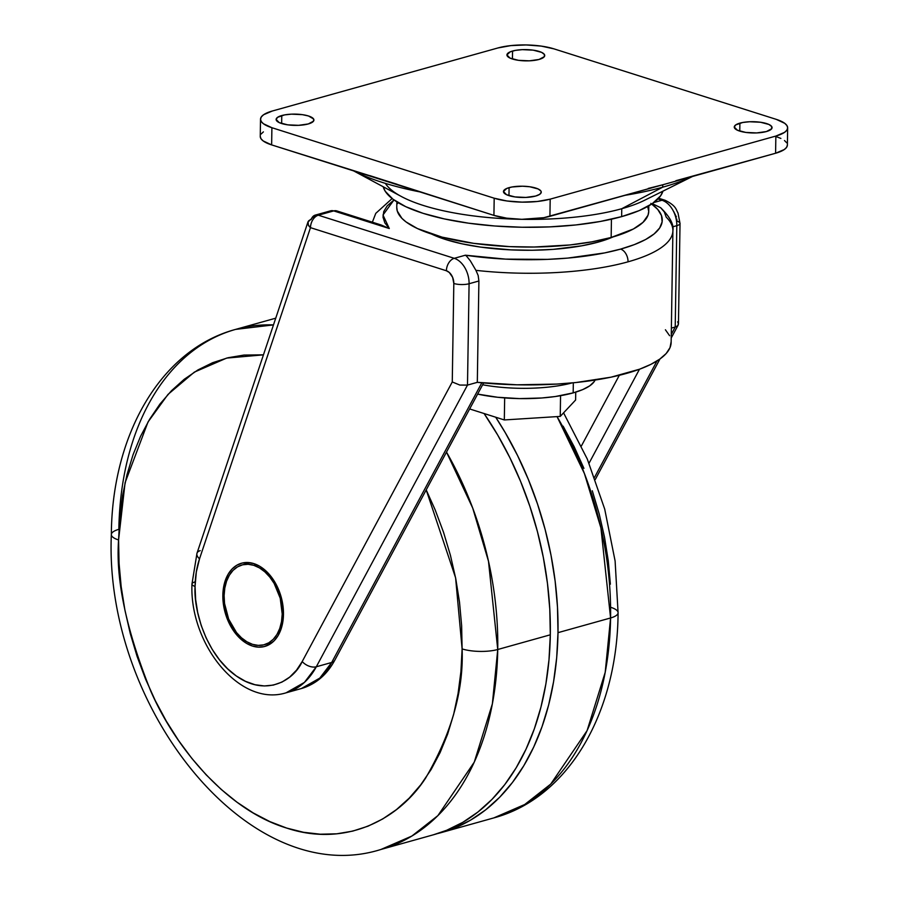 <?xml version="1.0" encoding="UTF-8"?>
<svg xmlns="http://www.w3.org/2000/svg" width="899" height="899" viewBox="0 0 899 899"><rect width="100%" height="100%" fill="white"/><g stroke="black" fill="none" stroke-linecap="round" stroke-linejoin="round"><path stroke-width="1.35" d="M334.833 660.124A10.799 6.54 -151.8 0 1 331.686 662.473L316.302 666.777A93.597 62.986 74.4 0 1 286.051 692.826L304.413 682.408L316.302 666.777A10.799 6.54 -151.8 0 1 302.21 661.529C293.726 680.476 266.126 697.253 236.336 675.992C206.399 655.371 193.454 610.163 195.061 586.406A10.799 3.225 -179.1 0 1 191.959 584.092A10.799 3.225 -179.1 0 1 195.173 581.855M191.959 584.092L196.993 553.222A10.799 5.675 18.5 0 0 199.533 558.807A82.798 55.727 74.4 0 0 195.061 586.406L196.308 572.034L199.533 558.807L310.481 227.661L446.398 270.768L449.286 272.476L452.635 277.353L453.815 283.477L452.264 381.963L302.21 661.529L296.524 670.16L289.714 677.082L281.926 682.105L273.386 685.083L264.317 685.959L254.956 684.712L245.551 681.352L236.336 675.992L227.571 668.755L219.48 659.832L212.265 649.471L206.129 637.93L201.23 625.524L197.701 612.579L195.622 599.419L195.061 586.406A10.799 3.225 0.9 0 1 191.959 584.092C189.431 643.898 239.583 707.266 286.051 692.826L301.435 688.522C315.83 684.195 326.955 674.744 334.81 660.181A10.799 6.54 28.2 0 1 331.686 662.473L481.808 382.794L331.686 662.473L319.797 678.104L301.435 688.522A93.597 62.986 -105.6 0 0 331.686 662.473L316.302 666.777L467.491 385.087L469.087 283.736L478.897 280.994L477.313 382.345A150.481 44.871 0.9 0 0 671.148 342.35L672.901 230.695A150.481 44.871 -179.1 0 1 628.03 261.823A150.481 44.871 0.9 0 0 672.901 230.751M572.169 382.907A75.595 22.542 -179.1 0 1 482.639 384.772A75.595 22.542 0.9 0 0 572.169 382.907M595.295 379.524L594.149 381.693L589.744 385.851L582.653 389.627L573.169 392.885L555.256 396.538L541.524 397.999L519.555 398.605L497.641 397.268L477.661 394.11A75.595 22.542 0.9 0 0 573.169 392.885L573.326 382.794L573.169 392.885A75.595 22.542 0.9 0 0 595.071 380.063M651.741 204.006A139.682 41.657 -179.1 0 1 620.613 249.102A10.799 7.271 74.4 0 1 628.03 261.823A150.481 44.871 -179.1 0 1 475.931 270.352L478.167 275.51L478.897 280.994L477.313 382.345L467.491 385.087L477.313 382.345L516.947 384.806L556.852 384.075L576.012 382.524L611.039 377.175L639.627 369.186L650.865 364.365L659.765 359.117L666.181 353.521L670.002 347.677L671.148 341.71M660.664 207.725L652.281 203.635L660.664 207.714L664.294 211.928L666.226 217.165A150.481 44.871 -179.1 0 1 672.901 230.695C674.003 224.469 669.924 216.816 660.664 207.725M222.851 595.217L224.132 594.857L222.851 595.217L223.3 603.443L224.907 611.725L227.593 619.748L231.268 627.187L235.785 633.773L240.966 639.245L246.607 643.392L252.507 646.055L258.44 647.145L264.16 646.606L269.464 644.448L274.139 640.785L278.005 635.728L280.915 629.491L282.758 622.299L283.466 614.444A43.197 29.071 74.4 0 1 264.789 646.437A43.197 29.071 74.4 0 1 222.851 595.217A43.197 29.071 74.4 0 1 241.528 563.223A43.197 29.071 74.4 0 1 283.466 614.444L283.016 606.218L281.409 597.936L278.724 589.924L275.049 582.473L270.532 575.888L265.351 570.416L259.71 566.269L253.81 563.606L247.877 562.516L242.157 563.066L236.853 565.213L232.178 568.887L228.312 573.933L225.402 580.17L223.559 587.362L222.851 595.217M111.341 534.545A25.194 7.518 -179.1 0 1 118.848 529.342A269.992 181.699 74.4 0 1 235.617 329.394A269.992 181.699 74.4 0 1 273.476 324.899L235.617 329.394C160.269 349.666 111.914 435.476 111.341 534.557A25.194 7.518 0.9 0 0 118.578 539.962A25.194 7.518 -179.1 0 1 111.341 534.545C103.891 707.861 249.495 891.033 380.974 849.454L411.888 836.036L437.903 815.607L474.256 762.15L492.371 703.838L497.743 649.505A269.992 181.699 74.4 0 1 380.974 849.454L433.543 834.755A269.992 181.699 -105.6 0 0 550.312 634.806L497.743 649.505A25.194 7.518 -179.1 0 1 462.108 648.909L461.637 625.749L459.524 602.285L455.771 578.754L450.433 555.357L443.555 532.354L435.195 509.935L426.205 489.899L455.602 577.832L462.108 648.909A25.194 7.518 0.9 0 0 497.743 649.505L488.494 561.268L472.705 508.047L446.5 452.096A269.992 181.699 74.4 0 1 497.743 649.505L550.312 634.806A269.992 181.699 -105.6 0 0 484.089 413.529L497.686 435.004L509.879 457.703L520.633 481.527L529.848 506.249L537.433 531.624L543.322 557.425L547.457 583.384L549.795 609.264L550.312 634.806L548.997 659.776L545.884 683.925L540.973 707.019L534.343 728.842L526.027 749.182L516.138 767.847L504.744 784.647L491.955 799.425L477.92 812.033L462.749 822.36L446.601 830.305L433.397 834.8M118.578 539.962L125.085 482.696L148.02 421.968L168.012 394.403L194.353 372.119L226.649 358.094L263.452 354.847L244 355.06L228.009 357.746L212.613 362.713L197.971 369.916L184.216 379.288L171.484 390.717L159.898 404.112L149.571 419.35L140.592 436.262L133.063 454.703L127.04 474.492L122.601 495.428L119.769 517.33L118.578 539.962L119.05 563.122L121.163 586.586L124.916 610.129L130.254 633.514L137.131 656.528L145.492 678.947L155.246 700.546L166.293 721.122L178.541 740.473L191.869 758.43L206.141 774.803L221.221 789.434L236.976 802.189L253.237 812.954L269.857 821.607L286.669 828.069L303.525 832.283L320.258 834.205L336.687 833.822L352.678 831.126L368.073 826.159L382.716 818.955L396.47 809.594L409.202 798.155L420.788 784.76L431.115 769.533L440.094 752.609L447.623 734.168L453.647 714.39L458.085 693.444L460.917 671.553L462.108 648.909C463.76 690.252 451.579 733.348 425.553 778.197C398.403 820.012 344.969 847.487 286.669 828.069C228.346 810.505 176.305 749.564 150.729 691.039C126.366 630.199 115.656 579.844 118.578 539.962M437.319 833.631L454.287 828.148L470.447 820.214L485.617 809.887L499.653 797.267L512.43 782.49L523.825 765.69L533.725 747.035L542.03 726.695L548.671 704.872L553.57 681.779L556.695 657.63L557.998 632.66L557.492 607.117L555.155 581.237L551.02 555.279L545.131 529.477L537.546 504.103L528.32 479.381L517.566 455.557L505.373 432.857L495.697 417.203A269.992 181.699 74.4 0 1 557.998 632.66L610.578 617.973A269.992 181.699 -105.6 0 0 557.043 416.608L584.417 473.559L600.925 527.927L610.578 617.973A25.194 7.518 0.9 0 0 618.085 612.758A25.194 7.518 -179.1 0 1 610.578 617.973L605.207 672.306L587.092 730.617L550.739 784.074L524.724 804.504L493.809 817.91A269.992 181.699 -105.6 0 0 610.578 617.973L557.998 632.66A269.992 181.699 74.4 0 1 441.24 832.609A269.992 181.699 74.4 0 1 437.375 833.62M353.644 170.9L401.347 196.499A140.401 41.871 0.9 0 0 621.76 208.714L662.709 187.183A197.994 59.042 -179.1 0 1 625.041 195.319A197.994 59.042 0.9 0 0 662.709 187.183L662.754 184.778L543.873 217.682L521.825 219.311L506.699 218.165L493.922 215.389L271.633 144.896L263.149 140.918L260.957 138.671L260.249 136.356A39.601 11.811 0.9 0 0 271.633 144.896L397.077 184.273M353.734 170.934A197.994 59.042 0.9 0 0 419.844 191.903A197.994 59.042 -179.1 0 1 353.734 170.934M648.258 188.43L662.754 184.778L662.709 187.183A197.994 59.042 0.9 0 0 692.354 176.507A197.994 59.042 -179.1 0 1 662.709 187.183L621.76 208.714L621.636 216.625A140.401 41.871 0.9 0 0 662.934 191.15L660.596 195.836L652.404 203.556L639.256 210.58L621.636 216.625L600.229 221.48L575.866 224.952L549.469 226.896L522.061 227.245L494.697 225.986L468.424 223.166L444.252 218.895L423.103 213.333L405.809 206.703L393.02 199.252L385.233 191.273L383.199 186.756A140.401 41.871 0.9 0 0 474.178 223.93A140.401 41.871 0.9 0 0 621.636 216.625L621.76 208.714A140.401 41.871 -179.1 0 1 481.482 216.861A140.401 41.871 -179.1 0 1 385.356 183.362M396.852 201.87L396.762 207.455A125.995 37.578 0.9 0 0 473.818 243.359A125.995 37.578 0.9 0 0 611.151 237.471L611.444 219.199L611.151 237.471L591.947 241.831L570.078 244.944L534.141 247.023L509.452 246.618L473.649 243.337L442.083 237.145L417.462 228.571L405.988 221.884L401.909 218.345L397.279 211.04L396.762 207.343M598.386 242.056L598.408 240.561L598.386 242.056A108.004 32.207 0.9 0 0 612.972 236.954L598.386 242.056A108.004 32.207 0.9 0 1 431.7 234.111L445.679 239.527L461.94 243.798L480.527 247.09L511.216 249.888L532.377 250.248L553.177 249.36L581.923 245.787L598.386 242.056M512.565 51.029A18.901 5.641 -179.1 0 1 533.163 50.153A18.901 5.641 -179.1 0 1 544.727 55.536A18.901 5.641 -179.1 0 1 539.085 59.446L544.333 56.648L544.389 54.446L541.625 52.367L533.197 50.153L522.285 49.647L515.453 50.378L510.194 51.85L506.935 54.929L510.036 58.109L518.465 60.323L529.376 60.829L539.085 59.446A18.901 5.641 -179.1 0 1 518.487 60.323A18.901 5.641 -179.1 0 1 506.935 54.94A18.901 5.641 -179.1 0 1 512.565 51.029L512.441 59.031L512.565 51.029M281.769 115.544A18.901 5.641 -179.1 0 1 302.367 114.656A18.901 5.641 -179.1 0 1 313.92 120.039A18.901 5.641 -179.1 0 1 308.29 123.95L313.537 121.151L313.594 118.949L308.492 115.982L302.39 114.656L291.478 114.162L284.646 114.892L277.622 117.297L276.128 119.432L279.229 122.612L287.658 124.837L298.569 125.332L308.29 123.95A18.901 5.641 -179.1 0 1 287.691 124.837A18.901 5.641 -179.1 0 1 276.128 119.455A18.901 5.641 -179.1 0 1 281.769 115.544L281.645 123.534L281.769 115.544M509.092 187.644A18.901 5.641 -179.1 0 1 529.702 186.756A18.901 5.641 -179.1 0 1 541.254 192.139A18.901 5.641 -179.1 0 1 535.624 196.049L539.76 194.296L541.254 192.161L540.917 191.049L538.153 188.97L529.725 186.756L522.499 186.205L511.981 186.992L506.721 188.453L503.462 191.532L506.564 194.712L514.992 196.926L525.904 197.432L535.624 196.049A18.901 5.641 -179.1 0 1 515.026 196.937A18.901 5.641 -179.1 0 1 503.462 191.543A18.901 5.641 -179.1 0 1 509.092 187.644L508.969 195.634L509.092 187.644M739.899 123.129A18.901 5.641 -179.1 0 1 760.498 122.253A18.901 5.641 -179.1 0 1 772.061 127.636A18.901 5.641 -179.1 0 1 766.42 131.546L771.668 128.748L771.724 126.545L768.948 124.467L760.52 122.253L749.609 121.747L742.776 122.478L735.753 124.894L734.258 127.029L737.371 130.209L745.799 132.423L756.711 132.928L766.42 131.546A18.901 5.641 -179.1 0 1 745.822 132.423A18.901 5.641 -179.1 0 1 734.258 127.04A18.901 5.641 -179.1 0 1 739.899 123.129L739.776 131.13L739.899 123.129M665.406 329.776L669.609 335.698M369.837 175.631L493.922 215.389A39.601 11.811 0.9 0 0 549.918 216.322L550.188 199.14A39.601 11.811 -179.1 0 1 494.192 198.207L493.922 215.389L494.192 198.207L271.903 127.714L271.633 144.896L271.903 127.714A39.601 11.811 -179.1 0 1 260.519 119.207A39.601 11.811 -179.1 0 1 272.33 111.015L498.001 47.939A39.601 11.811 -179.1 0 1 553.998 48.872L776.275 119.365A39.601 11.811 -179.1 0 1 787.659 127.872A39.601 11.811 -179.1 0 1 775.859 136.064L775.59 153.246L675.902 180.71M261.07 134.063L263.385 131.883M776.006 136.547L780.883 138.424M784.49 140.525L786.692 142.772M787.389 145.087L786.569 147.38L784.265 149.56L775.59 153.246A39.601 11.811 0.9 0 0 787.389 145.054L787.659 127.872L786.85 130.198L784.535 132.378L775.859 136.064L550.188 199.14L549.918 216.322L775.59 153.246L775.859 136.064L550.188 199.14L537.276 201.488L522.094 202.129L506.969 200.983L494.192 198.207L271.903 127.714L263.418 123.747L261.227 121.489L260.519 119.174L261.339 116.881L263.654 114.701L272.33 111.015L498.001 47.939L510.913 45.602L526.084 44.95L541.22 46.096L553.998 48.872L776.275 119.365L784.76 123.343L786.962 125.59L787.659 127.905M397.459 203.68L397.931 202.533M647.718 206.467L648.73 211.523L648.022 215.198L643.021 222.334L633.402 228.987L611.151 237.471A125.995 37.578 0.9 0 0 648.73 211.411L648.82 205.837M621.76 208.714A140.401 41.871 0.9 0 0 644.493 200.32L692.511 176.462M657.944 198.982L661.979 200.252L653.82 202.533L661.979 200.252A10.799 7.316 -72.4 0 1 665.08 200.275A10.799 7.316 -72.4 0 1 665.091 200.275A10.799 7.316 107.6 0 0 661.979 200.252A21.598 14.541 74.4 0 1 676.812 225.683L672.643 226.84L676.812 225.683A21.598 14.541 -105.6 0 0 661.979 200.252L657.944 198.982M650.854 203.365L657.686 209.366L661.473 215.558L662.147 221.806L659.675 227.975L654.135 233.92L645.639 239.505L634.379 244.607L620.613 249.102L604.645 252.911L567.572 258.114L547.311 259.384L505.586 259.126L465.379 255.204L454.253 258.316L318.336 215.209L333.72 210.905L389.289 228.526L384.862 222.918L383.008 217.221L383.761 211.535L387.121 205.972L393.976 199.949L382.985 215.018L389.289 228.526L381.131 224.975L336.822 210.917A10.799 7.316 107.6 0 0 333.72 210.905A10.799 7.271 -105.6 0 0 330.652 210.815A10.799 7.271 74.4 0 1 333.72 210.905L389.289 228.526L379.558 224.536M671.373 328.101L675.216 327.034L676.812 225.683A10.799 3.225 0.9 0 0 680.026 223.446A10.799 3.225 -179.1 0 1 676.812 225.683L675.216 327.034L671.373 328.101M581.406 445.949L619.321 375.299L581.406 445.949M639.481 369.242L589.047 463.21L639.481 369.242M594.554 477.313L657.023 360.937L594.554 477.313M671.272 334.372L675.216 327.034L671.272 334.372M658.652 198.23L665.08 200.275C676.936 206.073 676.093 210.242 677.981 212.917L680.026 223.446A10.799 3.225 -179.1 0 0 676.925 221.12L676.812 219.064M676.408 216.996L673.688 211.49M311.178 219.513A10.799 7.271 74.4 0 1 315.257 215.108A10.799 7.271 74.4 0 1 318.336 215.209L333.72 210.905A10.799 7.316 -72.4 0 1 336.822 210.917L330.652 210.815L315.257 215.108A10.799 7.271 -105.6 0 1 318.336 215.209A10.799 7.316 107.6 0 0 310.481 227.661A10.799 5.675 -161.5 0 1 307.93 222.075A10.799 5.675 -161.5 0 1 311.178 219.513M466.581 256.17L465.379 255.204L454.253 258.316A21.598 14.541 74.4 0 1 469.087 283.736L478.897 280.994L478.167 275.51L475.931 270.352L470.379 260.901L466.581 256.17L470.379 260.901L475.931 270.352A150.481 44.871 0.9 0 0 628.03 261.823A10.799 7.271 -105.6 0 0 620.613 249.102A139.682 41.657 -179.1 0 1 465.379 255.204L466.581 256.17M563.134 426.182L574.18 446.769L583.934 468.368M592.295 490.775L599.172 513.79L604.51 537.175L608.263 560.718L610.376 584.181M610.848 607.342A25.194 7.518 -179.1 0 1 618.085 612.758C617.501 711.839 569.157 797.638 493.809 817.91L441.24 832.609M677.588 325.809L675.216 327.034L677.588 325.809L678.453 323.966L678.161 325.067L671.216 338.002M677.677 321.786L678.453 323.966L680.026 223.446M200.23 550.649A10.799 5.675 -161.5 0 0 196.982 553.256A10.799 5.675 -161.5 0 0 199.533 558.807L310.481 227.661A10.799 7.316 -72.4 0 1 318.336 215.209L454.253 258.316A10.799 7.316 107.6 0 0 446.398 270.768A10.799 7.316 -72.4 0 1 454.253 258.316A21.598 14.541 -105.6 0 1 469.087 283.736A10.799 3.225 -179.1 0 1 453.815 283.477A10.799 3.225 0.9 0 0 469.087 283.736L467.491 385.087L459.85 385.064L452.264 381.963L302.21 661.529A10.799 6.54 28.2 0 0 316.302 666.777L467.491 385.087L459.85 385.064L452.264 381.963L453.815 283.477A10.799 7.271 74.4 0 0 446.398 270.768L310.481 227.661L308.379 225.2L308.076 221.716L307.784 222.783M253.776 565.325L256.417 564.583L253.776 565.325A41.399 27.858 74.4 0 1 281.713 605.712A41.399 27.858 74.4 0 1 264.306 644.707A41.399 27.858 74.4 0 1 252.54 644.347A41.399 27.858 74.4 0 1 224.604 603.959A41.399 27.858 74.4 0 1 242.011 564.965A41.399 27.858 74.4 0 1 253.776 565.325L248.102 564.28L242.618 564.808L237.538 566.864L233.055 570.382L229.346 575.225L226.559 581.204L224.795 588.092L224.109 595.621L224.548 603.51L228.661 619.119L236.504 632.57L241.471 637.807L246.888 641.785L252.54 644.347L258.215 645.381L263.699 644.864L268.779 642.807L273.262 639.29L276.971 634.447L279.758 628.468L281.522 621.58L282.207 614.039L280.23 598.228L274.139 583.406L269.812 577.102L264.845 571.854L259.429 567.876L253.776 565.325M469.66 408.955L504.317 419.945L560.234 416.406L575.607 400.021L560.234 416.406L504.317 419.945L469.66 408.955M504.665 397.92L504.317 419.945L504.665 397.92M560.56 395.695L560.234 416.406L560.56 395.695M575.731 392.133L575.607 400.021L575.731 392.133M235.617 329.394L275.735 318.179M563.572 412.855L587.317 459.097L604.712 509.115L615.107 560.998L618.085 612.758M260.249 136.39L260.519 119.207M372.355 222.188L375.782 213.344L392.121 198.567M483.606 382.963L334.81 660.181M659.967 358.971L595.318 479.414M196.993 553.222L307.93 222.075L315.257 215.108M250.012 562.729L242.067 564.943M272.296 642.47L264.306 644.707"/></g></svg>

